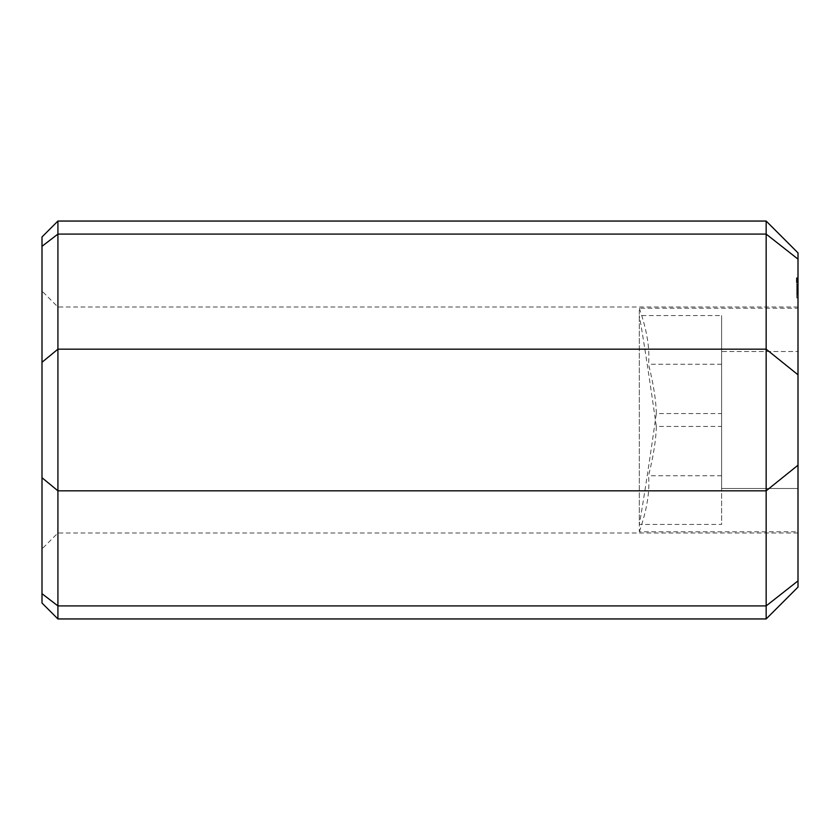 <?xml version="1.0" encoding="UTF-8"?>
<svg xmlns="http://www.w3.org/2000/svg" width="840" height="840" viewBox="0 0 840 840"><rect width="100%" height="100%" fill="white"/><g stroke="black" fill="none" stroke-linecap="round" stroke-linejoin="round"><path stroke-width="0.63" stroke-dasharray="4.2 3.15" d="M798 282.397L798 277.882L798 281.904L796.404 281.904L796.404 277.882L796.404 282.44L796.404 277.882L796.404 282.44L796.404 278.061L796.404 282.44L796.404 281.873L798 281.904L796.404 281.904L798 281.904L798 280.276L796.404 280.276L796.404 277.809L796.404 282.461L796.404 277.882L796.404 282.461L796.404 279.489L796.404 281.915L798 281.904L798 277.882L796.404 277.882L796.404 282.44L796.404 277.882L796.404 282.44L796.404 277.882L798 277.882L798 282.44L796.404 282.397M798 278.943L798 282.44L796.404 281.862L796.404 280.287L798 280.276L796.404 280.287L798 280.276L798 279.258L796.404 279.258L798 279.258L798 279.815L796.404 279.815L798 279.815L798 278.943L796.404 278.943M796.404 280.655L798 280.655L796.404 281.201L798 281.211L798 281.883L796.404 281.883L798 281.883L798 281.117L798 281.988L798 280.13L798 281.998L798 277.809L798 297.843L798 281.883L798 282.44L796.404 282.44L796.404 278.869L796.404 282.44L798 282.44L798 279.815L796.404 279.815L798 279.815L798 278.723L796.404 278.723L798 278.723L798 278.061L796.404 278.03L798 278.061L798 278.67L796.404 278.649L798 278.67L798 282.44L796.404 282.44L798 282.44L798 279.258L796.404 279.258L798 279.258L798 279.815L796.404 279.815L798 279.815L796.404 279.825L798 279.815L798 279.174L796.404 279.174M798 281.6L796.404 281.631M798 281.106L796.404 281.106L798 281.085M798 280.497L796.404 280.497M798 279.741L796.404 279.741L798 279.741M798 280.14L796.404 280.14L798 280.13L796.404 280.13L798 280.13L796.404 280.13L798 280.13L796.404 280.13L798 280.13L798 278.838L796.404 278.838L798 278.838L798 278.082L796.404 278.082L798 277.809L796.404 277.809L798 277.809L796.404 277.809L798 277.809L796.404 278.281L798 278.281L798 280.13L796.404 280.13M798 281.127L796.404 281.127L798 281.159M798 281.746L796.404 281.768M798 279.174L798 277.809L798 279.394L798 278.344L796.404 278.355L798 278.733L796.404 278.429L798 277.882L796.404 277.882L798 277.882L798 281.904L796.404 281.915M798 278.502L796.404 278.492M798 282.44L796.404 282.461L798 282.461L796.404 282.461L798 282.44L798 279.489L796.404 279.489L798 279.489L798 281.547L798 277.882L796.404 277.882L798 277.882L796.404 277.882L798 277.882L798 278.975L796.404 278.975L798 278.975L796.404 279.489L798 279.489L798 282.44L796.404 282.44L798 282.44L798 277.882L796.404 277.882L798 277.882L798 281.463L796.404 281.431L798 281.431L798 277.882L796.404 277.882L798 277.882L798 282.44L796.404 282.44L798 282.44L798 278.869L796.404 278.88L798 278.869L798 282.44L796.404 282.44L798 282.44L798 277.882L796.404 277.882L798 277.882L798 281.463L796.404 281.463L798 281.463L798 277.882L796.404 277.882L798 277.882L798 282.44L796.404 282.44L798 282.44L798 278.869L798 282.44L796.404 282.44L798 282.44M798 281.673L796.404 281.673L798 281.673M798 281.998L796.404 281.998L798 281.988M798 278.639L796.404 278.271L798 278.639M798 278.271L796.404 278.271M798 282.314L796.404 282.314L798 282.314M798 280.655L798 278.723L796.404 278.733M798 280.098L796.404 280.098M798 282.093L796.404 282.093M798 282.125L796.404 282.125M798 281.211L796.404 281.211L798 281.211M798 280.539L796.404 280.539L798 280.581M798 287.647L798 293.958L798 289.443L798 290.567L798 289.59L796.75 289.611L796.75 286.209L796.75 294.441L796.75 282.702L796.75 294.441L796.75 285.705L796.75 294.441L796.75 285.705L796.75 294.441L796.75 285.705L796.75 294.441L796.75 288.183L796.75 289.611L798 289.611L796.75 289.59L798 289.59L798 286.661L796.75 286.661L798 286.661L796.75 286.661L798 286.661L796.75 286.629L798 286.629L796.75 286.178L798 285.705L796.75 285.327L796.75 290.094L796.75 284.371L796.75 285.705L798 285.705L796.75 285.705L798 285.705L796.75 285.705L798 285.705L796.75 285.705L798 285.705L796.75 285.705L798 285.705L796.75 286.209L798 286.209L796.75 286.209L798 286.209L796.75 286.209L798 286.209L796.75 286.209L798 286.209L798 292.183L796.75 292.183L798 292.173L798 287.889L796.75 287.889L798 287.647L796.75 287.647M798 285.705L798 290.567L796.75 290.567L798 290.094L796.75 290.094L798 290.094L798 284.844L796.75 284.844L798 284.371L796.75 284.371L798 284.371L798 285.705L796.75 285.705L798 285.705L796.75 285.705L798 285.705L796.75 286.178L798 286.188L798 293.958L796.75 293.958L798 294.431L796.75 294.441L798 294.441L796.75 294.441L798 294.441L796.75 294.441L798 294.441L796.75 294.441L798 294.431L798 286.209L796.75 286.209L798 285.705L796.75 285.705L798 285.705L796.75 286.178L798 286.178L798 293.958L796.75 293.958L798 294.441L796.75 294.441L798 294.441L796.75 294.441L798 294.441L796.75 293.958L798 294.441L798 293.465L796.75 293.465L798 293.465L796.75 293.465L798 293.465L796.75 293.465L798 293.465L796.75 293.465L798 293.465L796.75 293.465L798 293.465L798 290.567L796.75 290.567L798 290.567L796.75 290.567L798 290.567L796.75 290.567L798 290.567L796.75 290.567L798 290.567L796.75 290.073L798 290.073L796.75 290.073L798 290.073L796.75 290.073L798 290.073L796.75 289.59L798 289.59L796.75 289.59L798 289.59L798 286.661L796.75 286.661L798 286.661L796.75 286.661L798 286.661L798 285.705L796.75 285.705M798 290.556L796.75 290.556M798 293.391L796.75 293.391M798 292.74L796.75 292.74M798 292.562L796.75 292.562M798 292.698L796.75 292.698M798 291.375L796.75 291.375M798 289.433L796.75 289.433L798 289.443M798 286.87L796.75 286.87M798 286.724L796.75 286.724M798 287.395L796.75 287.395M798 293.233L796.75 293.233M798 290.693L796.75 290.693M798 288.76L796.75 288.76M798 287.427L796.75 287.427M798 287.564L796.75 287.564M798 288.141L796.75 288.141M798 289.517L796.75 289.517M798 288.855L796.75 288.855M798 289.495L796.75 289.495M798 285.957L796.75 285.957L798 285.957M798 286.524L796.75 286.524L798 286.524M798 287.081L796.75 287.081L798 287.081M798 287.332L796.75 287.332L796.75 288.561L796.75 286.482L796.75 287.322L798 287.322L796.75 287.322M798 294.2L796.75 294.2L796.75 289.086L796.75 294.2L798 294.189L798 289.086L798 294.2M798 289.086L796.75 289.086M798 286.482L796.75 286.482L798 286.482M798 288.561L796.75 288.561L798 288.561M798 293.979L798 291.596L796.75 291.596L798 291.596L798 292.834L796.75 292.834L798 292.834L798 293.675L796.75 293.675L798 293.979L796.75 293.979M798 297.455L796.75 297.969L796.75 291.501L796.75 297.455L798 297.455M798 297.969L796.75 297.969M798 295.88L796.75 295.88L798 295.88M798 294.546L796.75 294.546L798 294.546M798 293.528L796.75 293.528L798 293.528M798 292.887L796.75 292.887L798 292.887M798 291.501L796.75 291.501L798 291.501M798 288.656L796.75 288.656L798 288.656M798 287.269L796.75 287.269L798 287.269M798 285.611L796.75 285.611L798 285.611M798 284.277L796.75 284.277L798 284.277M798 282.702L796.75 282.702L798 282.702M798 290.073L796.75 290.073M798 290.567L796.75 290.567L798 290.567M798 293.465L796.75 293.465L798 293.465M798 294.441L796.75 294.441M798 288.183L796.75 288.183L798 288.183L798 289.611L796.75 289.611L798 289.611L798 288.183M798 290.094L796.75 290.094L798 290.094M798 285.327L796.75 285.327L798 285.327M798 287.69L796.75 287.69M798 287.217L796.75 287.217L798 287.217M798 281.547L796.404 281.547M798 278.733L798 279.5L796.404 279.489L798 279.762L796.404 279.762M798 278.975L796.404 278.975L798 278.975M798 278.869L796.404 278.869M798 277.988L796.404 277.988L798 277.988M798 280.896L796.404 280.896M798 281.306L796.404 281.306M798 281.873L796.404 281.873M798 282.356L796.404 282.356L798 282.366M798 282.524L796.404 282.524M798 279.762L798 281.264L796.404 281.264M798 281.264L798 281.915M798 280.697L796.404 280.697M798 279.121L796.404 279.121M798 278.838L796.404 278.838M798 279.394L796.404 279.394M798 279.353L796.404 279.353M798 252.882L798 587.118M639.313 531.783C646.926 509.911 650.002 491.243 648.522 475.755C653.404 456.362 656.009 439.929 656.334 426.457L721.602 426.457L721.602 488.481L798 488.481L798 306.999L798 533.001L798 488.481L721.602 488.481L721.602 315.578L639.313 315.578L639.313 531.783L798 531.783M57.918 332.598L57.918 533.001L57.918 332.598M42 519.719L42 291.081L42 519.719M42 603.036L42 236.964M639.313 308.217C646.926 330.089 650.002 348.757 648.522 364.245C653.404 383.639 656.009 400.071 656.334 413.543L721.602 413.543L721.602 351.519L798 351.519L721.602 351.519L721.602 524.423L639.313 524.423L639.313 308.217L798 308.217M42 593.691L57.918 605.913L57.918 618.944M42 477.719L57.918 490.822L57.918 605.913L766.164 605.913L766.164 221.056M42 362.281L57.918 349.178L57.918 490.822L766.164 490.822L798 465.203M42 246.309L57.918 234.087L57.918 349.178L766.164 349.178L798 374.798M57.918 221.056L57.918 234.087L766.164 234.087L798 259.119M766.164 618.944L766.164 605.913L798 580.881M656.334 413.543C651 451.259 643.734 499.832 639.313 524.423M656.334 426.457C651 388.742 643.734 340.169 639.313 315.578M721.602 475.755L648.522 475.755M721.602 413.543L721.602 524.423M721.602 426.457L721.602 315.578M721.602 364.245L648.522 364.245M798 279.815L796.404 279.815M798 279.3L796.404 279.3M798 279.573L796.404 279.573M798 279.993L796.404 279.993M798 306.999L57.918 306.999L42 291.081M798 533.001L57.918 533.001L42 548.919"/><path stroke-width="1.26" d="M766.164 618.944L798 587.118L798 252.882L766.164 221.056L766.164 618.944L57.918 618.944L57.918 605.913L42 593.691L42 603.036L57.918 618.944M42 246.309L57.918 234.087L57.918 221.056L42 236.964L42 593.691M42 362.281L57.918 349.178L57.918 234.087L766.164 234.087L798 259.119M42 477.719L57.918 490.822L57.918 349.178L766.164 349.178L798 374.798M798 580.881L766.164 605.913L57.918 605.913L57.918 490.822L766.164 490.822L798 465.203M57.918 221.056L766.164 221.056"/></g></svg>
